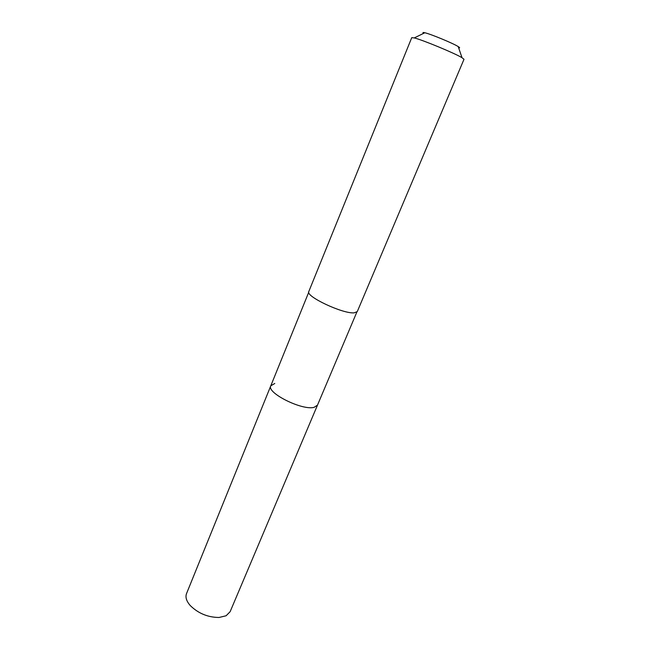 <?xml version="1.0" encoding="UTF-8"?>
<svg xmlns="http://www.w3.org/2000/svg" width="650" height="650" viewBox="0 0 650 650"><rect width="100%" height="100%" fill="white"/><g stroke="black" fill="none" stroke-linecap="round" stroke-linejoin="round"><path stroke-width="0.97" d="M308.734 292.256L186.509 593.645C185.193 597.196 186.444 601.169 190.271 605.564C198.258 613.405 207.846 617.37 219.034 617.476L226.102 615.769L230.124 611.707L317.484 405.145L314.104 407.331C302.25 410.767 266.297 392.787 270.798 385.808L274.787 383.476M270.798 385.808C266.297 392.787 302.25 410.767 314.104 407.331L317.484 405.145L356.809 312.171M354.193 312.845L357.273 311.602L464.003 59.28L461.939 57.655C454.545 53.154 422.508 39.894 414.269 37.928L411.751 37.643L308.807 291.525C305.151 296.229 342.891 314.039 354.193 312.845M458.64 47.832C460.086 48.067 459.948 47.653 458.209 46.581L458.152 46.548C452.912 43.233 430.763 34.068 424.832 32.752C422.849 32.281 422.451 32.476 423.646 33.337M458.209 46.581L462.02 57.704M424.832 32.752L414.269 37.928"/></g></svg>
